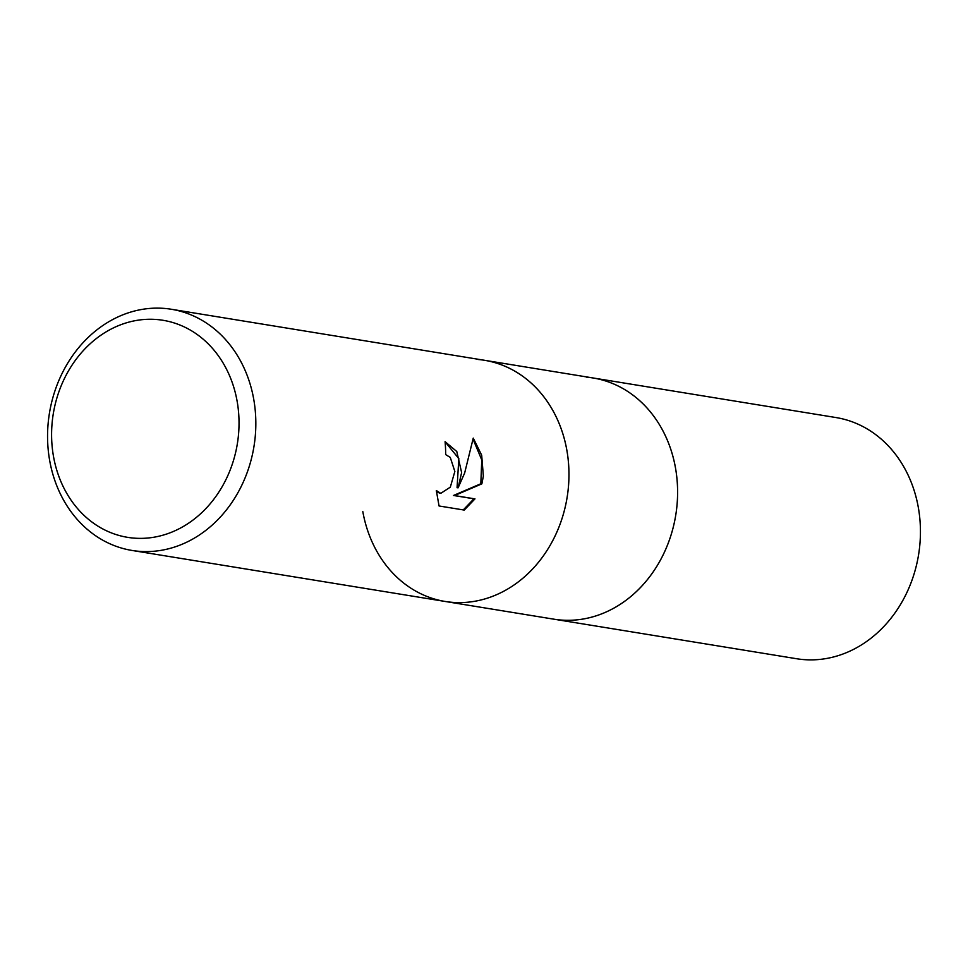 <?xml version="1.0" encoding="UTF-8"?>
<svg xmlns="http://www.w3.org/2000/svg" width="968" height="968" viewBox="0 0 968 968"><rect width="100%" height="100%" fill="white"/><g stroke="black" fill="none" stroke-linecap="round" stroke-linejoin="round"><path stroke-width="1.45" d="M451.645 602.278A122.186 103.612 99.3 0 1 445.183 601.467A122.186 103.612 99.3 0 0 568.131 489.929A122.186 103.612 99.3 0 0 484.472 360.29A122.186 103.612 99.3 0 1 567.659 493.74A122.186 103.612 99.3 0 1 451.645 602.278A122.186 103.612 99.3 0 0 568.131 489.929A122.186 103.612 99.3 0 0 478.023 359.479A122.186 103.612 99.3 0 1 484.472 360.29L593.118 377.98A122.186 103.612 99.3 0 1 676.765 507.631A122.186 103.612 99.3 0 1 553.817 619.169L796.652 658.736A122.186 103.612 99.3 0 0 919.6 547.198A122.186 103.612 99.3 0 0 835.953 417.547L593.118 377.98A122.186 103.612 99.3 0 1 675.47 467.846A122.186 103.612 99.3 0 1 660.442 560.097A122.186 103.612 99.3 0 1 560.278 619.98A122.186 103.612 99.3 0 1 553.817 619.169L445.183 601.467A122.186 103.612 99.3 0 1 362.819 511.612M586.656 377.181A122.186 103.612 99.3 0 1 675.47 467.846A122.186 103.612 99.3 0 1 660.442 560.097A122.186 103.612 99.3 0 1 560.278 619.98M461.627 472.578L458.106 487.811L464.64 473.074L473.255 438.117L481.689 455.226L483.359 476.123L481.858 483.855L454.536 495.555L474.973 498.883L464.253 510.075L439.048 505.974L436.338 490.534L440.755 493.353L450.314 487.158L454.851 471.476L450.277 457.428L445.667 454.597A122.186 103.612 -80.7 0 0 445.086 441.674L456.787 451.524L461.627 472.578M254.995 438.915A122.186 103.612 99.3 0 1 132.047 550.453A122.186 103.612 99.3 0 1 48.4 420.802A122.186 103.612 99.3 0 1 171.348 309.264A122.186 103.612 99.3 0 1 254.995 438.915M238.273 436.967A109.965 93.255 99.3 0 1 133.439 538.075A109.965 93.255 99.3 0 1 52.345 420.669A109.965 93.255 99.3 0 1 157.179 319.561A109.965 93.255 99.3 0 1 238.273 436.967M445.099 441.807L458.832 458.626L457.065 487.715L458.106 487.811M440.234 493.281L436.399 491.756M463.273 509.918L473.921 498.798L453.484 495.471L480.818 483.77L481.761 459.933L473.122 439.315M473.921 498.798L474.973 498.883M453.484 495.471L454.536 495.555M480.818 483.77L481.858 483.855M445.183 601.467L132.047 550.453M440.755 493.353L439.702 493.256M484.472 360.29L171.348 309.264"/></g></svg>
